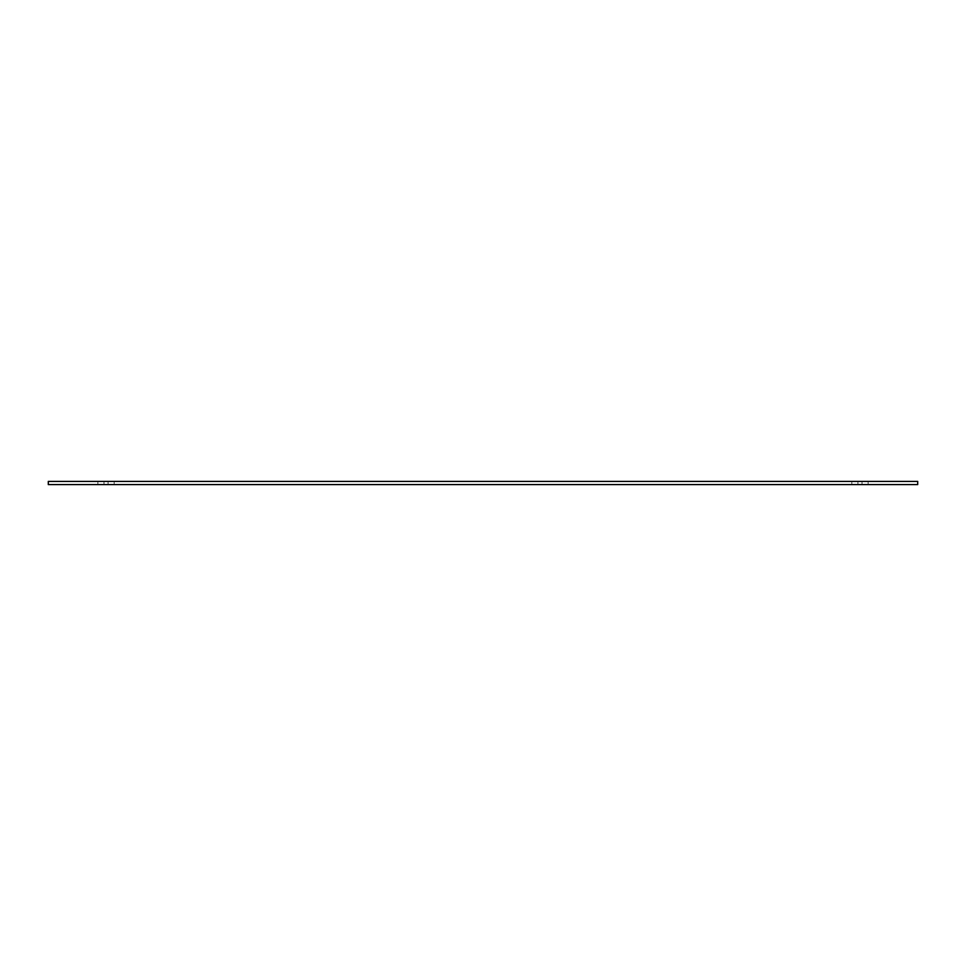 <?xml version="1.0" encoding="UTF-8"?>
<svg xmlns="http://www.w3.org/2000/svg" width="966" height="966" viewBox="0 0 966 966"><rect width="100%" height="100%" fill="white"/><g stroke="black" fill="none" stroke-linecap="round" stroke-linejoin="round"><path stroke-width="0.72" stroke-dasharray="4.83 3.62" d="M108.071 481.394L97.88 481.394L108.071 481.394L108.071 484.606L114.181 484.606L97.88 484.606L114.181 484.606L108.071 484.606L108.071 481.394M857.929 484.606L868.12 484.606L851.819 484.606L857.929 484.606L857.929 481.394L851.819 481.394L862.01 481.394L851.819 481.394L862.01 481.394L857.929 481.394L857.929 484.606M917.7 481.394L48.3 481.394L48.3 484.606L917.7 484.606L917.7 481.394M862.01 481.394L868.12 481.394L862.01 481.394L868.12 481.394L862.01 481.394L862.01 484.606L868.12 484.606L862.01 484.606L862.01 481.394M103.99 481.394L97.88 481.394L103.99 481.394M104.002 481.394L104.002 484.606L104.002 481.394M114.181 484.606L114.181 481.394L114.181 484.606M851.819 484.606L851.819 481.394L851.819 484.606M97.88 484.606L97.88 481.394L97.88 484.606M868.12 484.606L868.12 481.394L868.12 484.606"/><path stroke-width="1.45" d="M48.3 481.394L917.7 481.394L917.7 484.606L48.3 484.606L48.3 481.394"/></g></svg>

